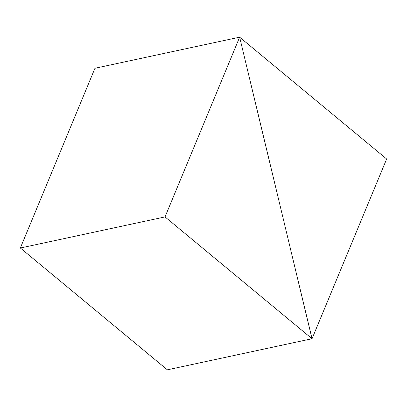 <?xml version="1.0" encoding="UTF-8"?>
<svg xmlns="http://www.w3.org/2000/svg" width="407" height="407" viewBox="0 0 407 407"><rect width="100%" height="100%" fill="white"/><g stroke="black" fill="none" stroke-linecap="round" stroke-linejoin="round"><path stroke-width="0.61" d="M20.35 248.005L167.358 369.821L312.037 338.731L239.642 37.179L94.963 68.269L20.35 248.005L165.028 216.916L312.037 338.731L167.358 369.821M94.963 68.269L239.642 37.179L312.037 338.731L386.65 158.995L239.642 37.179L165.028 216.916"/></g></svg>
